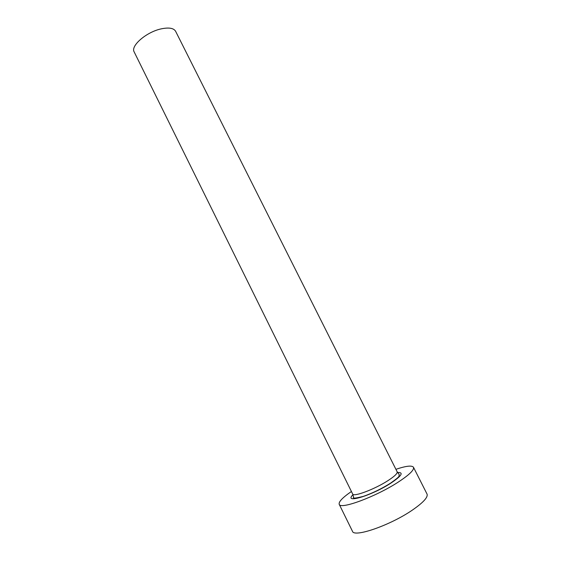 <?xml version="1.0" encoding="UTF-8"?>
<svg xmlns="http://www.w3.org/2000/svg" width="561" height="561" viewBox="0 0 561 561"><rect width="100%" height="100%" fill="white"/><g stroke="black" fill="none" stroke-linecap="round" stroke-linejoin="round"><path stroke-width="0.84" d="M352.659 493.996L134.177 51.949C130.278 45.897 146.61 31.802 161.484 28.807C169.022 27.293 173.735 28.12 175.614 31.29L397.16 471.801C397.658 473.393 394.537 476.366 387.791 480.735C374.482 489.36 353.269 497.256 352.659 493.996L353.591 497.256C352.511 498.603 355.786 498.301 363.409 496.352C372.581 493.133 381.592 488.764 390.428 483.238C396.213 479.171 399.074 476.801 399.004 476.121L399.208 474.515L397.16 471.801M351.424 491.499C342.589 497.565 338.514 501.836 339.209 504.297C340.071 509.907 375.905 496.716 398.226 482.102C409.306 474.83 414.39 469.887 413.485 467.271C411.935 465.23 406.073 465.911 395.912 469.319M339.209 504.297L352.455 531.253C353.802 537.873 390.175 525.384 412.307 510.138C423.289 502.551 428.204 497.193 427.04 494.066L413.485 467.271M397.574 472.495C403.997 472.25 401.711 475.833 390.729 483.238C371.452 495.819 343.22 504.073 352.96 494.739"/></g></svg>
